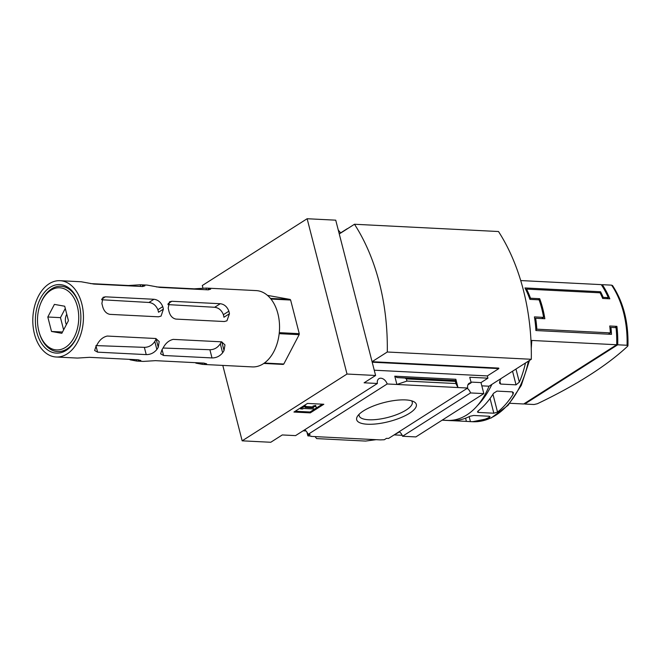 <?xml version="1.0" encoding="UTF-8"?>
<svg xmlns="http://www.w3.org/2000/svg" width="661" height="661" viewBox="0 0 661 661"><rect width="100%" height="100%" fill="white"/><g stroke="black" fill="none" stroke-linecap="round" stroke-linejoin="round"><path stroke-width="0.99" d="M304.721 429.782A6.552 4.445 -122.5 0 1 308.034 434.384L310.092 434.492L307.894 435.888L310.868 436.037M306.919 432.096L307.894 435.888M376.126 439.681L365.558 441.069L316.652 438.598L315.049 436.599L380.215 439.887L384.297 439.747L386.495 438.342L388.552 438.45L467.691 388.032L396.889 384.462L406.953 381.075L406.391 378.893L404.945 378.042L397.087 377.563L394.774 376.192L396.889 384.462L387.172 383.967L308.034 434.384M315.049 436.599L310.959 436.392M367.425 424.23A30.803 9.824 165.6 0 0 404.672 415.943A30.803 9.824 165.6 0 0 413.778 401.657A30.803 9.824 165.6 0 0 384.066 402.557A30.803 9.824 165.6 0 0 357.593 416.083A30.803 9.824 165.6 0 0 367.425 424.23M347.322 228.813A6.552 4.445 57.5 0 0 347.298 228.665L340.845 232.771M303.118 430.798L306.026 430.947M393.411 435.359L399.533 431.864M467.905 384.842L471.161 382.769A6.552 4.445 57.5 0 0 469.186 383.256A6.552 4.445 57.5 0 0 467.691 388.032M399.236 431.641A6.552 4.445 -122.5 0 1 402.549 436.252L470.533 392.94A6.552 4.445 57.5 0 0 467.211 388.338M387.172 383.967A6.552 4.445 57.5 0 0 378.893 378.703A6.552 4.445 57.5 0 0 377.398 383.479L295.558 435.616L282.264 434.946L270.762 442.267L242.166 440.829L222.798 365.409M338.168 229.673A6.552 4.445 57.5 0 0 340.969 232.862M477.382 405.656A81.865 54.185 -87.1 0 0 491.9 384.38M442.176 420.148A81.865 54.185 -87.1 0 0 444.159 420.297A81.865 54.185 -87.1 0 0 446.266 420.346M609.979 328.013L610.929 327.41L616.035 327.666A81.865 54.185 92.9 0 1 616.68 344.745L530.957 340.415M610.929 327.41A81.865 54.185 92.9 0 1 611.483 334.342L535.897 330.533A81.865 54.185 -87.1 0 0 534.418 316.9L543.606 317.363A81.865 54.185 -87.1 0 0 539.103 299.83L529.915 299.367A81.865 54.185 -87.1 0 0 524.966 287.948L600.552 291.757A81.865 54.185 92.9 0 1 603.212 297.351L608.318 297.607A81.865 54.185 92.9 0 0 601.246 284.627L520.719 280.561M616.68 344.745L523.694 403.987L509.887 403.284M512.548 371.226L516.043 384.842L500.617 384.066L499.542 383.157L499.832 381.166A81.865 54.185 92.9 0 0 500.856 378.67M516.043 384.842L519.339 382.149A81.865 54.185 -87.1 0 0 525.478 362.988M465.584 418.198L466.402 421.388L452.041 420.66M466.402 421.388L470.442 421.627A81.865 54.185 -87.1 0 0 489.421 417.281L490.049 416.612L489.107 416.248L473.681 415.472L469.905 416.29A81.865 54.185 92.9 0 1 450.934 420.636L450.976 420.611M528.42 361.104A81.865 54.185 -87.1 0 1 495.932 415.125A81.865 54.185 -87.1 0 1 472.508 421.726L469.946 421.602L470.442 421.627L469.17 416.661M493.833 413.216L478.415 412.439L477.449 412.001L478.019 411.092A81.865 54.185 92.9 0 0 493.544 393.303L496.965 391.105L512.382 391.882L513.432 392.667L513.052 394.295A81.865 54.185 -87.1 0 1 497.526 412.076L493.833 413.216L490.057 398.484M524.388 403.541A81.865 54.185 -87.1 0 0 524.718 404.036L534.055 404.507L537.376 403.739A298.367 95.167 165.6 0 0 627.653 346.232L627.041 345.265L617.705 344.794A81.865 54.185 -87.1 0 0 616.903 326.36L609.748 326.005A81.865 54.185 -87.1 0 1 610.384 332.888L536.839 329.178A81.865 54.185 92.9 0 0 535.65 318.272L544.846 318.734A81.865 54.185 92.9 0 0 539.698 298.698L530.51 298.235A81.865 54.185 92.9 0 0 526.553 289.097L600.089 292.806A81.865 54.185 -87.1 0 1 602.675 298.45L609.822 298.805A81.865 54.185 -87.1 0 0 602.27 284.676L601.576 285.114M612.218 286.114L611.607 285.147L602.27 284.676M470.533 392.94L483.827 393.617L415.843 436.921L402.549 436.252M483.827 393.617L480.993 382.595L470.987 382.083M354.486 224.253A184.254 121.963 92.9 0 1 387.288 352.007L531.304 359.278A184.254 121.963 92.9 0 0 498.501 231.524L354.486 224.253L339.267 233.953L372.069 361.699L498.716 368.094L498.848 368.598L487.347 375.919L374.25 370.21M480.993 382.595L487.925 378.175L487.347 375.919M471.161 382.769L469.748 377.257L487.925 378.175M203.001 288.295L202.291 285.519L307.134 218.733L347.008 374.035L375.605 375.481L364.104 382.802L377.398 383.479M455.859 383.537L455.214 380.579L455.974 380.538L455.85 379.274L457.974 387.544L455.859 383.537L406.953 381.075M310.29 412.877L323.824 404.259L307.481 403.433L293.947 412.051L310.29 412.877L310.067 412.001L295.211 411.249M347.008 374.035L242.166 440.829M394.724 434.93L402.185 435.302M498.848 368.598L372.201 362.203L375.605 375.481M307.134 218.733L335.73 220.171L339.143 233.449L339.985 233.49M387.288 352.007L372.069 361.699M481.828 385.842L489.024 386.206A68.215 45.155 92.9 0 1 447.357 420.396L442.192 420.14M531.304 359.278L489.024 386.206M322.337 404.185L310.067 412.001M302.598 409.002L303.44 408.457L314.677 409.027L316.371 407.953L315.875 406.284L313.231 406.969L313.479 407.804L305.134 407.383L305.977 406.846L303.936 406.738L300.557 408.895L302.598 409.002M313.231 406.969L313.008 406.094L315.644 405.408L316.371 407.953M315.644 405.408L315.875 406.284M305.903 406.556L313.223 406.928M300.557 408.895L300.334 408.019L303.713 405.862L305.754 405.97L305.977 406.846M303.713 405.862L303.936 406.738M359.187 414.199A27.407 8.742 165.6 0 0 359.146 415.678A27.407 8.742 165.6 0 0 368.731 419.768A27.407 8.742 165.6 0 0 398.145 414.059A27.407 8.742 165.6 0 0 412.224 402.045A27.407 8.742 165.6 0 0 411.473 400.773M612.458 285.436C623.364 302.019 628.528 322.122 627.95 345.744L627.653 346.232M617.705 344.794L524.718 404.036M614.937 327.616L616.903 326.36M606.682 298.648L608.318 297.607M602.427 297.855L603.212 297.351M598.99 292.749L600.552 291.757M541.706 318.577L543.606 317.363M608.343 334.185L610.384 332.888M535.864 329.798L536.839 329.178M534.732 318.858L535.65 318.272M538.013 299.772L539.698 298.698M529.692 298.755L530.51 298.235M525.792 289.576L526.553 289.097M229.45 313.735L226.938 320.816L224.327 321.527L175.917 319.089C172.281 318.313 169.902 315.504 168.786 310.67A38.206 25.283 92.9 0 0 168.2 308.125L169.489 301.821L171.852 301.276L220.262 303.721C224.277 304.234 227.153 306.721 228.871 311.191A38.206 25.283 -87.1 0 1 229.45 313.735L223.947 317.239A29.348 19.425 -87.1 0 0 223.385 314.686C221.617 310.257 218.708 307.786 214.66 307.282L167.902 304.605M163.399 309.133L161.061 316.107L158.466 316.809L109.85 314.355C106.206 313.595 103.769 310.827 102.529 306.06A38.206 25.283 92.9 0 0 101.885 303.556L103.009 297.351L105.347 296.822L153.963 299.276C157.996 299.78 160.929 302.234 162.755 306.63A38.206 25.283 -87.1 0 1 163.399 309.133L158.524 312.24A30.348 20.086 -87.1 0 0 157.888 309.728C155.996 305.39 153.013 302.969 148.948 302.465L101.744 299.755M163.052 348.025L209.892 349.727C214.205 349.694 217.676 347.703 220.311 343.753A29.348 19.425 -87.1 0 0 221.245 341.803M154.806 341.489A30.348 20.086 -87.1 0 0 156.095 338.845L158.252 347.248L159.202 341.588L155.856 338.506L107.239 336.052C103.099 337.011 99.811 339.713 97.374 344.174A38.206 25.283 92.9 0 1 95.985 346.422L94.622 350.487L97.605 352.156L146.221 354.61L144.354 347.347C148.651 347.322 152.129 345.373 154.806 341.489L156.855 349.495A38.206 25.283 -87.1 0 0 158.252 347.248M95.919 345.587L144.354 347.347M40.693 303.358A31.108 20.59 92.9 0 1 50.79 290.295A31.108 20.59 92.9 0 1 77.271 306.109A31.108 20.59 92.9 0 1 66.075 346.992A31.108 20.59 92.9 0 1 39.222 332.508A31.108 20.59 92.9 0 1 40.693 303.358L40.99 302.622A32.703 21.648 92.9 0 1 51.599 288.89A32.703 21.648 92.9 0 1 79.262 304.837M77.742 334.92A32.703 21.648 92.9 0 1 57.771 351.578A32.703 21.648 92.9 0 1 39.445 333.268L39.222 332.508M50.029 287.353A34.314 22.714 92.9 0 1 79.155 304.465A34.314 22.714 92.9 0 1 77.601 335.284A34.314 22.714 92.9 0 1 40.66 341.935A34.314 22.714 92.9 0 1 50.029 287.353M49.112 283.784A38.206 25.283 92.9 0 1 60.044 280.694A38.206 25.283 92.9 0 1 83.377 320.122A38.206 25.283 92.9 0 1 56.193 357.006A38.206 25.283 92.9 0 1 33.05 325.923A38.206 25.283 92.9 0 1 49.112 283.784M208.438 289.857L208.008 288.188A38.206 25.283 -87.1 0 0 207.124 288.122L256.146 290.592A38.206 25.283 92.9 0 1 279.479 330.021A38.206 25.283 92.9 0 1 252.295 366.905L203.266 364.426A38.206 25.283 -87.1 0 0 204.373 364.442L204.026 363.104M204.373 364.442L206.612 363.823L203.877 363.096L155.467 360.658L143.701 361.385A38.206 25.283 92.9 0 1 142.602 361.369L137.496 361.104A38.206 25.283 -87.1 0 0 138.595 361.129L138.248 359.791M195.838 363.12L202.382 364.36A38.206 25.283 -87.1 0 0 203.266 364.426M142.66 286.535L142.231 284.866A38.206 25.283 -87.1 0 0 141.347 284.8L146.453 285.056A38.206 25.283 92.9 0 1 147.337 285.122L159.879 287.403L208.289 289.849L210.661 289.154L208.008 288.188M156.475 286.924L194.251 288.832L206.017 288.097A38.206 25.283 -87.1 0 1 207.124 288.122M211.999 357.932C216.205 357.965 219.749 356.262 222.633 352.809A38.206 25.283 -87.1 0 0 224.029 350.57L224.971 344.91L221.633 341.828L173.223 339.382C169.076 340.341 165.787 343.042 163.358 347.504A38.206 25.283 92.9 0 1 161.962 349.752L160.606 353.817L163.581 355.486L211.999 357.932L209.892 349.727M138.595 361.129L140.834 360.501L138.099 359.782L89.483 357.328L77.717 358.055A38.206 25.283 92.9 0 1 76.618 358.031L56.193 357.006M130.06 359.799L136.604 361.038A38.206 25.283 -87.1 0 0 137.496 361.104M60.044 280.694L80.468 281.726A38.206 25.283 92.9 0 1 81.361 281.793L93.895 284.073L142.512 286.527L144.883 285.841L142.231 284.866M90.491 283.594L128.482 285.511L140.239 284.784A38.206 25.283 -87.1 0 1 141.347 284.8M156.855 349.495C153.972 352.941 150.427 354.643 146.221 354.61M279.281 332.657L299.259 333.665A37.52 24.837 92.9 0 1 299.152 334.673L279.173 333.665M264.375 363.038L283.809 364.021A37.52 24.837 92.9 0 1 283.172 364.418L263.797 363.443M299.259 333.665L290.625 300.036A37.52 24.837 92.9 0 0 290.096 299.425L267.457 295.376M283.809 364.021L299.152 334.673M270.465 298.433L290.096 299.425M270.96 299.045L290.625 300.036M61.828 333.309L68.43 320.692L64.712 306.233L54.4 304.39L47.807 317.007L51.517 331.467L61.828 333.309M65.282 308.439L60.473 317.644L63.613 329.897M66.769 314.239A8.188 5.42 -87.1 0 0 66.397 324.584M62.506 332.02L51.517 331.467M60.473 317.644L47.807 317.007M627.041 345.265A81.865 54.185 -87.1 0 0 611.607 285.147M455.85 379.274L394.774 376.192M455.297 381.364L406.391 378.893M455.974 380.538L397.087 377.563M455.214 380.579L404.945 378.042M489.157 416.256L489.421 417.281M478.06 411.059L478.415 412.439M512.432 391.89L513.052 394.295M492.949 394.245L497.526 412.076M499.856 381.091L500.617 384.066M515.968 369.045L519.339 382.149M202.382 364.36L202.035 363.005M206.447 289.758L206.017 288.097M163.581 355.486L162.069 349.595M222.633 352.809L220.311 343.753M224.029 350.57L221.782 341.836M228.871 311.191L223.385 314.686M220.262 303.721L214.66 307.282M171.852 301.276L168.117 303.647M136.604 361.038L136.257 359.683M97.605 352.156L96.093 346.265M140.669 286.436L140.239 284.784M162.755 306.63L157.888 309.728M153.963 299.276L148.948 302.465M105.347 296.822L101.687 299.152M450.538 420.619L444.159 420.297M472.508 421.726L491.239 417.942L508.102 405.3L521.289 385.388L529.478 360.435M531.262 348.413L531.758 340.886"/></g></svg>
